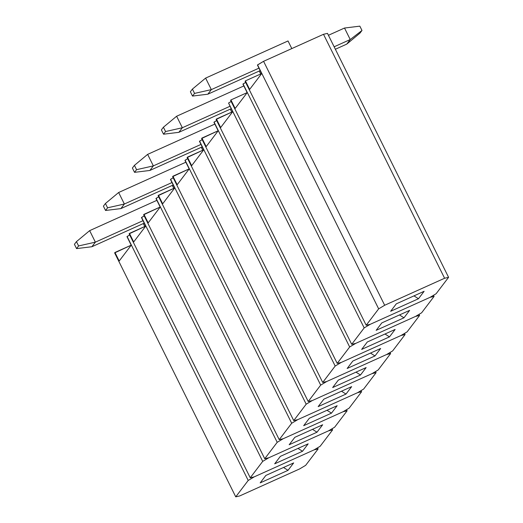 <?xml version="1.0" encoding="UTF-8"?>
<svg xmlns="http://www.w3.org/2000/svg" width="523" height="523" viewBox="0 0 523 523"><rect width="100%" height="100%" fill="white"/><g stroke="black" fill="none" stroke-linecap="round" stroke-linejoin="round"><path stroke-width="0.78" d="M263.572 61.309L257.434 65.061L261.67 73.593L249.648 89.407L245.418 80.875L245.097 81.294L366.198 325.247L378.665 308.851L257.564 64.891L261.67 73.593L249.648 89.407L245.418 80.875L245.097 81.294L366.198 325.247L370.179 324.332L430.109 297.319L370.179 324.332L430.109 297.319L436.117 293.73L448.584 277.334L436.117 293.73L430.109 297.319L370.179 324.332L364.171 327.914L243.071 83.961L247.176 92.663L235.154 108.477L230.918 99.939L230.604 100.357L351.704 344.311L364.171 327.914L351.704 344.311L355.679 343.395L415.615 316.382L355.679 343.395L415.615 316.382L421.623 312.8L434.09 296.404L421.623 312.8L415.615 316.382L355.679 343.395L349.671 346.984L228.571 103.031L232.683 111.732L220.66 127.54L216.424 119.009L216.11 119.427L337.204 363.38L349.671 346.984L337.204 363.38L341.186 362.465L401.115 335.452L341.186 362.465L401.115 335.452L407.123 331.863L419.59 315.467L407.123 331.863L401.115 335.452L341.186 362.465L335.178 366.048L214.077 122.094L218.183 130.796L206.167 146.61L201.93 138.079L201.61 138.49L322.711 382.45L335.178 366.048L322.711 382.45L326.692 381.529L386.621 354.516L326.692 381.529L386.621 354.516L392.629 350.933L405.096 334.537L392.629 350.933L386.621 354.516L326.692 381.529L320.684 385.118L199.583 141.164L203.689 149.866L191.666 165.673L187.437 157.142L187.116 157.56L308.217 401.514L320.684 385.118L308.217 401.514L312.198 400.598L372.128 373.585L312.198 400.598L372.128 373.585L378.136 369.996L390.603 353.6L378.136 369.996L372.128 373.585L312.198 400.598L306.19 404.181L185.09 160.228L189.195 168.929L177.173 184.743L172.936 176.212L172.623 176.63L293.723 420.584L306.19 404.181L293.723 420.584L297.698 419.668L357.634 392.655L297.698 419.668L357.634 392.655L363.642 389.066L376.102 372.67L363.642 389.066L357.634 392.655L297.698 419.668L291.69 423.251L170.59 179.297L174.702 187.999L162.679 203.807L158.443 195.275L158.123 195.694L279.223 439.647L291.69 423.251L279.223 439.647L283.204 438.732L343.134 411.719L283.204 438.732L343.134 411.719L349.142 408.136L361.609 391.734L349.142 408.136L343.134 411.719L283.204 438.732L277.197 442.321L156.096 198.361L160.201 207.062L148.186 222.876L143.949 214.345L143.629 214.763L264.73 458.717L277.197 442.321L264.73 458.717L268.711 457.802L328.64 430.789L268.711 457.802L328.64 430.789L334.648 427.199L347.115 410.803L334.648 427.199L328.64 430.789L268.711 457.802L262.703 461.384L141.602 217.431L145.708 226.132L133.685 241.946L129.456 233.408L129.135 233.827L250.236 477.78L262.703 461.384L250.236 477.78L254.217 476.865L314.146 449.852L254.217 476.865L314.146 449.852L320.154 446.269L332.621 429.873L320.154 446.269L314.146 449.852L254.217 476.865L248.203 480.454L127.109 236.501L131.214 245.202L119.192 261.01L114.955 252.478L114.642 252.897L235.742 496.85L248.203 480.454L235.742 496.85L239.717 495.935L299.646 468.922L239.717 495.935L235.742 496.85L114.642 252.897L131.195 245.163L114.955 252.478L119.192 261.01L131.214 245.202L126.978 236.664L129.691 234.951L127.109 236.501L248.203 480.454L254.217 476.865L250.236 477.78L129.135 233.827L145.688 226.093L129.456 233.408L133.685 241.946L145.708 226.132L141.472 217.601L144.191 215.888L141.602 217.431L262.703 461.384L268.711 457.802L264.73 458.717L143.629 214.763L160.182 207.023L143.949 214.345L148.186 222.876L160.201 207.062L155.965 198.531L158.685 196.818L156.096 198.361L277.197 442.321L283.204 438.732L279.223 439.647L158.123 195.694L174.682 187.96L158.443 195.275L162.679 203.807L174.702 187.999L170.465 179.467L173.178 177.755L170.59 179.297L291.69 423.251L297.698 419.668L293.723 420.584L172.623 176.63L189.176 168.89L172.936 176.212L177.173 184.743L189.195 168.929L184.959 160.398L187.672 158.685L185.09 160.228L306.19 404.181L312.198 400.598L308.217 401.514L187.116 157.56L203.669 149.826L187.437 157.142L191.666 165.673L203.689 149.866L199.453 141.334L202.172 139.615L199.583 141.164L320.684 385.118L326.692 381.529L322.711 382.45L201.61 138.49L218.163 130.757L201.93 138.079L206.167 146.61L218.183 130.796L213.946 122.264L216.666 120.552L214.077 122.094L335.178 366.048L341.186 362.465L337.204 363.38L216.11 119.427L232.663 111.693L216.424 119.009L220.66 127.54L232.683 111.732L228.571 103.031L231.159 101.482L228.571 103.031L349.671 346.984L355.679 343.395L351.704 344.311L230.604 100.357L230.918 99.939L247.157 92.623L230.918 99.939L235.154 108.477L247.176 92.663L242.94 84.131L245.653 82.418L243.071 83.961L364.171 327.914L370.179 324.332L366.198 325.247L378.665 308.851L257.564 64.891L263.572 61.309L384.673 305.262L444.602 278.249L323.502 34.296L263.572 61.309L384.673 305.262L378.665 308.851L384.673 305.262L444.602 278.249L323.502 34.296L263.572 61.309M327.483 33.38L323.502 34.296L327.483 33.38L448.584 277.334L444.602 278.249L448.584 277.334L327.483 33.38M261.65 73.553L245.418 80.875L261.65 73.553M424.127 291.298L418.478 298.738L390.648 311.277L396.303 303.843L424.127 291.298L396.303 303.843L390.648 311.277L418.478 298.738L424.127 291.298M413.981 295.874L418.478 298.738L413.981 295.874M205.617 78.104L288.023 40.957L291.808 48.58L288.023 40.957L205.617 78.104L211.331 89.616L207.853 94.192L260.186 70.605L207.853 94.192L192.523 96.075L194.556 93.401L192.412 89.087L190.379 91.754L192.523 96.075L194.556 93.401L211.331 89.616L258.963 68.147L211.331 89.616L207.853 94.192L192.523 96.075L190.379 91.754L192.412 89.087L205.617 78.104L211.331 89.616L194.556 93.401L192.412 89.087L205.617 78.104M433.528 295.273L434.09 296.404L430.109 297.319L434.09 296.404L433.528 295.273M409.633 310.368L403.978 317.801L376.155 330.346L381.81 322.907L409.633 310.368L381.81 322.907L376.155 330.346L403.978 317.801L409.633 310.368M399.48 314.944L403.978 317.801L399.48 314.944M419.034 314.343L419.59 315.467L415.615 316.382L419.59 315.467L419.034 314.343M395.14 329.438L389.485 336.871L361.661 349.41L367.316 341.977L395.14 329.438L367.316 341.977L361.661 349.41L389.485 336.871L395.14 329.438M384.987 334.014L389.485 336.871L384.987 334.014M404.541 333.413L405.096 334.537L401.115 335.452L405.096 334.537L404.541 333.413M380.646 348.501L374.991 355.941L347.167 368.48L352.816 361.047L380.646 348.501L352.816 361.047L347.167 368.48L374.991 355.941L380.646 348.501M370.493 353.077L374.991 355.941L370.493 353.077M390.04 352.476L390.603 353.6L386.621 354.516L390.603 353.6L390.04 352.476M366.146 367.571L360.497 375.004L332.667 387.55L338.322 380.11L366.146 367.571L338.322 380.11L332.667 387.55L360.497 375.004L366.146 367.571M356 372.147L360.497 375.004L356 372.147M375.547 371.546L376.102 372.67L372.128 373.585L376.102 372.67L375.547 371.546M351.652 386.634L345.997 394.074L318.174 406.613L323.829 399.18L351.652 386.634L323.829 399.18L318.174 406.613L345.997 394.074L351.652 386.634M341.499 391.211L345.997 394.074L341.499 391.211M361.053 390.609L361.609 391.734L357.634 392.655L361.609 391.734L361.053 390.609M337.158 405.704L331.504 413.137L303.68 425.683L309.335 418.243L337.158 405.704L309.335 418.243L303.68 425.683L331.504 413.137L337.158 405.704M327.006 410.28L331.504 413.137L327.006 410.28M346.559 409.679L347.115 410.803L343.134 411.719L347.115 410.803L346.559 409.679M322.665 424.768L317.01 432.207L289.186 444.746L294.835 437.313L322.665 424.768L294.835 437.313L289.186 444.746L317.01 432.207L322.665 424.768M312.512 429.344L317.01 432.207L312.512 429.344M332.059 428.742L332.621 429.873L328.64 430.789L332.621 429.873L332.059 428.742M308.165 443.837L302.516 451.271L274.686 463.816L280.341 456.376L308.165 443.837L280.341 456.376L274.686 463.816L302.516 451.271L308.165 443.837M298.012 448.414L302.516 451.271L298.012 448.414M317.566 447.812L318.121 448.937L305.661 465.333L318.121 448.937L314.146 449.852L318.121 448.937L317.566 447.812M299.646 468.922L305.661 465.333L299.646 468.922M293.671 462.907L288.016 470.34L260.192 482.879L265.847 475.446L293.671 462.907L265.847 475.446L260.192 482.879L288.016 470.34L293.671 462.907M283.518 467.484L288.016 470.34L283.518 467.484M176.624 116.237L243.842 85.942L176.624 116.237L182.344 127.749L178.866 132.326L231.199 108.738L178.866 132.326L163.536 134.208L165.562 131.541L163.418 127.22L161.391 129.887L163.536 134.208L165.562 131.541L182.344 127.749L229.976 106.28L182.344 127.749L178.866 132.326L163.536 134.208L161.391 129.887L163.418 127.22L176.624 116.237L182.344 127.749L165.562 131.541L163.418 127.22L176.624 116.237M147.636 154.37L214.848 124.075L147.636 154.37L153.35 165.883L149.872 170.459L202.205 146.871L149.872 170.459L134.542 172.342L136.575 169.674L134.431 165.353L132.397 168.027L134.542 172.342L136.575 169.674L153.35 165.883L200.982 144.413L153.35 165.883L149.872 170.459L134.542 172.342L132.397 168.027L134.431 165.353L147.636 154.37L153.35 165.883L136.575 169.674L134.431 165.353L147.636 154.37M118.643 192.503L185.855 162.208L118.643 192.503L124.363 204.022L120.885 208.599L173.211 185.005L120.885 208.599L105.554 210.475L107.581 207.808L105.437 203.486L103.41 206.16L105.554 210.475L107.581 207.808L124.363 204.022L171.995 182.547L124.363 204.022L120.885 208.599L105.554 210.475L103.41 206.16L105.437 203.486L118.643 192.503L124.363 204.022L107.581 207.808L105.437 203.486L118.643 192.503M89.655 230.643L156.867 200.342L89.655 230.643L95.369 242.156L91.891 246.732L144.224 223.144L91.891 246.732L76.561 248.608L78.594 245.941L76.45 241.626L74.416 244.293L76.561 248.608L78.594 245.941L95.369 242.156L143.001 220.686L95.369 242.156L91.891 246.732L76.561 248.608L74.416 244.293L76.45 241.626L89.655 230.643L95.369 242.156L78.594 245.941L76.45 241.626L89.655 230.643M328.424 35.283L344.513 28.033L350.227 39.545L334.145 46.795L350.227 39.545L361.988 30.465L359.961 33.139L346.749 44.122L350.227 39.545L361.988 30.465L359.961 33.139L346.749 44.122L335.361 49.254L346.749 44.122L350.227 39.545L344.513 28.033L328.424 35.283M359.844 26.15L361.988 30.465L359.844 26.15L344.513 28.033L359.844 26.15M259.264 71.023L260.729 73.972L259.264 71.023M230.27 109.157L231.735 112.105L230.27 109.157M201.283 147.29L202.747 150.238L201.283 147.29M172.289 185.423L173.754 188.372L172.289 185.423M143.302 223.556L144.766 226.511L143.302 223.556"/></g></svg>
